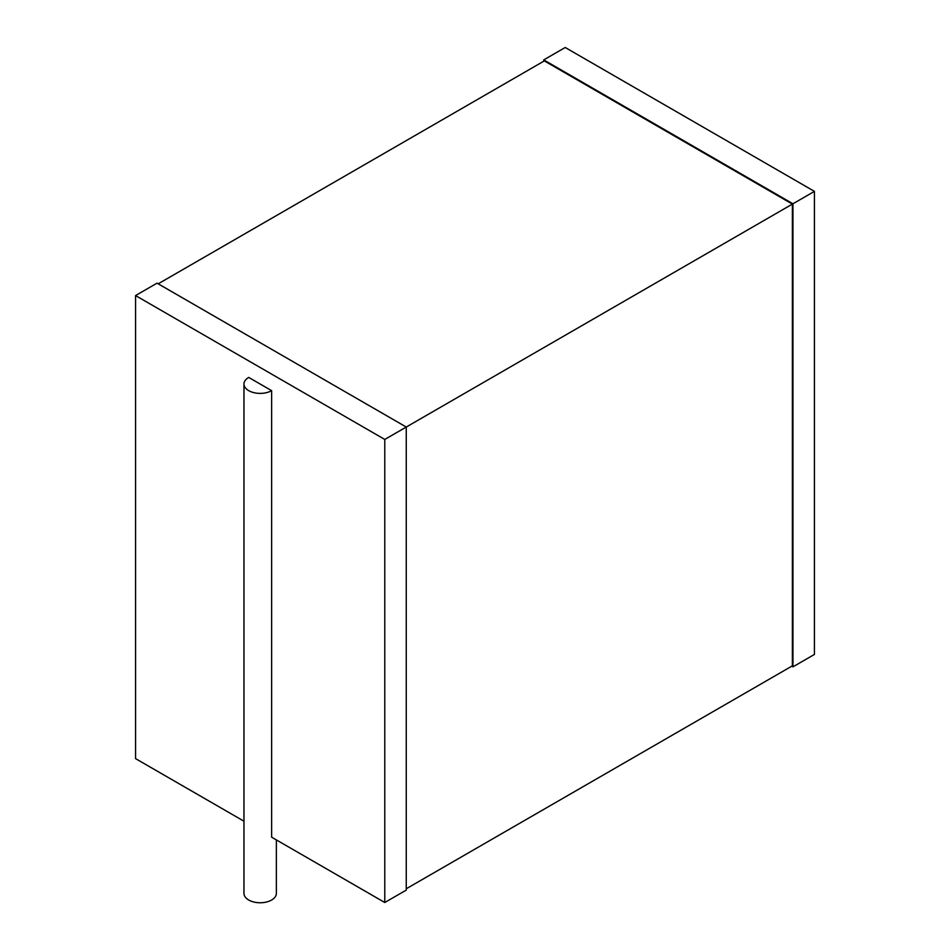 <?xml version="1.0" encoding="UTF-8"?>
<svg xmlns="http://www.w3.org/2000/svg" width="950" height="950" viewBox="0 0 950 950"><rect width="100%" height="100%" fill="white"/><g stroke="black" fill="none" stroke-linecap="round" stroke-linejoin="round"><path stroke-width="1.43" d="M791.801 666.176L792.953 666.841L792.953 203.775L814.435 191.377L565.226 47.5L543.744 59.897L792.953 203.775M814.435 191.377L814.435 654.431L792.953 666.841M543.744 61.228L543.744 59.897M158.199 283.824L544.314 60.895L792.383 204.107L384.774 439.446L135.565 295.569L157.047 283.159L406.256 427.037L406.256 890.102L384.774 902.5L384.774 439.446M406.256 888.773L792.383 665.843L792.383 204.107M243.96 821.204L135.565 758.623L135.565 295.569M276.367 839.919L276.367 893.404A16.209 9.357 0 0 1 266.368 902.049A16.209 9.357 0 0 1 248.71 900.018A16.209 9.357 0 0 1 243.96 893.404L243.96 384.037A16.209 9.357 0 0 1 248.71 377.423L271.629 390.652L271.629 837.176L384.774 902.5M243.96 384.037A16.209 9.357 0 0 0 248.71 390.652A16.209 9.357 0 0 0 271.629 390.652"/></g></svg>
